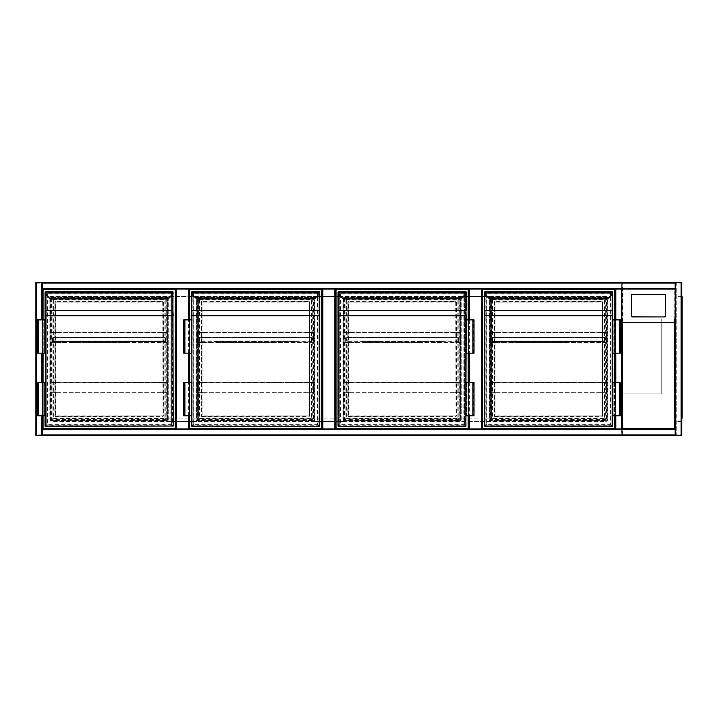 <?xml version="1.0" encoding="UTF-8"?>
<svg xmlns="http://www.w3.org/2000/svg" width="718" height="718" viewBox="0 0 718 718"><rect width="100%" height="100%" fill="white"/><g stroke="black" fill="none" stroke-linecap="round" stroke-linejoin="round"><path stroke-width="0.54" stroke-dasharray="3.59 2.69" d="M621.842 292.414L621.842 311.729L621.842 292.414M621.842 283.098A0.664 0.664 0 0 0 621.178 282.425A0.664 0.664 0 0 1 621.842 283.098L36.564 283.098L36.564 434.902L621.178 434.902L621.178 283.098L621.178 434.902L36.564 434.902L36.564 283.098L621.842 283.098L621.842 434.902L621.842 283.098A0.664 0.664 0 0 0 621.178 282.425L36.564 282.425L42.559 282.425L42.559 289.085L189.04 289.085L175.731 289.085L175.731 428.915L189.04 428.915L189.04 289.085L335.53 289.085L322.211 289.085L322.211 428.915L335.53 428.915L335.53 289.085L482.011 289.085L468.701 289.085L468.701 428.915L482.011 428.915L482.011 289.085L615.182 289.085L615.182 428.915L615.182 289.085L621.842 289.085L615.847 289.085L615.847 428.915L621.842 428.915L621.842 290.072M621.842 388.959L621.842 395.618L621.842 388.959M468.701 289.085L468.701 428.915L42.559 428.915L42.559 435.575L36.564 435.575L621.178 435.575A0.664 0.664 0 0 0 621.842 434.902L621.178 434.902L621.842 434.902A0.664 0.664 0 0 1 621.178 435.575A0.664 0.664 0 0 0 621.842 434.902M675.108 290.072L674.776 322.876L675.108 282.425L35.9 282.425L35.9 435.575L36.564 435.575A0.664 0.664 0 0 1 35.9 434.902L35.9 283.098L35.9 434.902A0.664 0.664 0 0 0 36.564 435.575L675.108 435.575L675.108 428.915L675.108 435.575L681.768 435.575M42.227 429.481L615.514 429.481L615.514 288.519L42.227 288.519L42.227 429.481L615.514 429.481L615.514 288.519L42.227 288.519L42.227 429.481M607.859 418.926C607.688 420.533 606.8 421.421 605.193 421.592A2.666 2.666 0 0 0 607.859 418.926L607.859 296.408L49.883 296.408L49.883 418.926C50.054 420.533 50.942 421.421 52.549 421.592L605.193 421.592L52.549 421.592A2.666 2.666 0 0 1 49.883 418.926L607.859 418.926L607.859 296.408L49.883 296.408L49.883 418.926M35.9 283.098L36.564 283.098L36.564 282.425A0.664 0.664 0 0 0 35.9 283.098A0.664 0.664 0 0 1 36.564 282.425L42.147 282.425L42.147 435.575L36.313 435.575L42.147 435.575L42.147 282.425L36.313 282.425L36.564 283.098L35.9 283.098A0.664 0.664 0 0 1 36.564 282.425L36.564 435.575A0.664 0.664 0 0 1 35.9 434.902L36.564 434.902L35.9 434.902M168.236 296.408L168.236 421.592L196.535 421.592L196.535 296.408L168.236 296.408L168.236 421.592L196.535 421.592L196.535 296.408L168.236 296.408M314.717 296.408L314.717 421.592L343.016 421.592L343.016 296.408L314.717 296.408L314.717 421.592L343.016 421.592L343.016 296.408L314.717 296.408M461.207 296.408L461.207 421.592L489.505 421.592L489.505 296.408L461.207 296.408L461.207 421.592L489.505 421.592L489.505 296.408L461.207 296.408M621.842 393.958L621.842 319.052L621.842 393.958L661.79 393.958L661.79 319.052L621.842 319.052L661.79 319.052L661.79 393.958L621.842 393.958M189.04 319.878L189.04 353.175M189.04 382.47L189.04 415.767M468.701 415.767L468.701 382.47L468.701 415.767M468.701 353.175L468.701 319.878L468.701 353.175M42.559 319.878L42.559 353.175L42.559 319.878M42.559 382.47L42.559 415.767L42.559 382.47M675.108 283.098L42.559 283.098L675.108 282.847L42.559 282.847L42.559 288.672L675.108 288.672L42.559 288.672L42.559 282.425L42.559 435.575L42.559 429.328L675.108 429.328L675.108 435.153L675.108 429.328L42.559 429.328L42.559 435.153L675.108 434.902L675.108 428.915L42.559 428.915L42.559 434.902L675.108 434.902L675.108 435.575M36.313 282.425L36.313 435.575L36.313 282.425M675.108 289.085L675.108 282.425L675.108 289.085L42.559 289.085L175.731 289.085L175.731 428.915L42.559 428.915L42.559 283.098M675.773 282.425L681.355 282.425L675.521 282.425L675.521 435.575L675.521 282.425L675.521 435.575L681.104 435.575L675.773 435.575L675.773 282.425L675.773 435.575M681.768 282.425L621.842 282.425L621.842 435.575L681.355 435.575L621.842 435.575L622.506 434.902L622.506 283.098L621.842 282.425L621.842 435.575M681.355 435.575L681.355 282.425L681.355 435.575M42.559 435.153L675.108 435.153L42.559 435.153M615.595 428.915L615.595 289.085L615.595 428.915M482.011 289.085L482.011 428.915L675.108 428.915L675.108 322.876M621.429 428.915L621.429 289.085L621.429 428.915M615.182 415.767L615.182 382.47L615.182 415.767M615.182 353.175L615.182 319.878L615.182 353.175M681.768 302.404L681.768 303.4L681.768 302.404M681.436 302.404L681.436 302.951L681.436 302.404M681.768 359L681.768 359.996L681.768 359M681.436 359L681.436 359.547L681.436 359M681.768 415.596L681.768 416.593L681.768 415.596M681.436 415.596L681.436 416.144L681.436 415.596M674.444 282.425L622.174 282.757L622.174 435.243L676.769 435.243L676.769 282.757L674.444 282.425M681.768 295.744L681.436 422.256L681.768 295.744M681.768 421.592L682.1 420.928A0.664 0.664 0 0 1 681.768 421.502A0.664 0.664 0 0 0 682.1 420.928L681.768 296.498A0.664 0.664 0 0 1 682.1 297.072L682.1 296.408L682.1 297.072A0.664 0.664 0 0 0 681.768 296.498L682.1 299.738L682.1 296.408M681.436 435.243L622.174 435.243L622.174 282.757L681.436 282.757L681.436 435.243L676.769 435.243L676.769 282.757L681.436 282.757L681.436 435.243M622.506 283.098L681.104 283.098L681.104 282.425L681.104 435.575L681.104 282.425L681.104 435.575L681.104 434.902L681.768 434.902A0.664 0.664 0 0 1 681.104 435.575A0.664 0.664 0 0 0 681.768 434.902L681.104 435.575L681.104 282.425L681.768 283.098A0.664 0.664 0 0 0 681.104 282.425A0.664 0.664 0 0 1 681.768 283.098L681.104 283.098L681.104 434.902L622.506 434.902M682.1 302.404L682.1 303.4L682.1 302.404M682.1 359L682.1 359.996L682.1 359M682.1 415.596L682.1 416.593L682.1 415.596M682.1 418.262L682.1 299.738M681.768 297.072L681.768 296.498L681.768 297.072M681.768 418.262L681.768 299.738M681.768 420.928L681.768 421.502L681.768 420.928M679.434 296.74L681.436 296.408L677.774 296.408L679.434 296.74M681.436 421.592L679.434 421.592L681.436 421.592M681.436 421.26L679.434 421.26L681.436 421.26M677.774 421.592L679.434 421.26L677.774 421.592M674.776 322.876L674.776 428.583L622.174 428.583L622.174 322.876M621.842 428.915L621.842 322.876M631.328 295.367L631.328 295.529A0.996 0.987 180 0 1 632.325 294.542L664.626 294.542A0.996 0.987 -0 0 1 665.622 295.529L665.622 295.367M621.842 317.939L621.842 289.085M622.174 322.4L622.174 289.139L674.776 289.139L674.776 428.583L622.174 428.583L622.174 322.4L674.776 322.4M622.174 289.139L622.174 290.072M674.776 290.072L674.776 289.139M50.386 421.089L50.386 296.911L167.904 296.911L167.904 421.089L50.386 421.089L50.386 296.911L167.904 296.911L167.904 421.089L50.386 421.089M43.062 415.767L43.062 382.47M43.062 353.175L43.062 319.878M175.731 289.085L175.731 428.915M43.062 428.413L43.062 289.587L175.228 289.587L175.228 428.413L43.062 428.413M167.402 297.414L167.402 420.586L50.879 420.586L50.879 297.414L167.402 297.414L167.402 420.586L50.879 420.586L50.879 297.414L167.402 297.414M45.387 292.666L45.054 291.948L172.894 292.28L172.876 292.917A2.998 2.998 0 0 1 172.024 294.649L168.335 298.814L172.257 294.892A3.33 3.33 0 0 0 173.2 292.953L45.413 292.917L45.387 292.28L173.226 291.948L172.894 292.612L45.387 292.612L45.387 293.985M50.206 298.921L46.266 294.649A2.998 2.998 0 0 1 45.413 292.917L45.081 292.953M45.387 292.28L45.387 426.079L45.387 291.921L46.724 293.249C47.514 294.039 47.514 294.039 46.724 293.249C47.514 294.039 47.514 294.039 46.724 293.249C45.53 292.064 45.53 292.064 46.724 293.249C45.53 292.064 45.53 292.064 46.724 293.249L46.724 424.751C47.514 423.961 47.514 423.961 46.724 424.751C47.514 423.961 47.514 423.961 46.724 424.751C45.53 425.936 45.53 425.936 46.724 424.751C45.53 425.936 45.53 425.936 46.724 424.751L45.387 426.079L173.226 426.079L172.894 291.921L172.894 426.079L171.566 424.751C170.776 423.961 170.776 423.961 171.566 424.751C170.776 423.961 170.776 423.961 171.566 424.751C172.751 425.936 172.751 425.936 171.566 424.751C172.751 425.936 172.751 425.936 171.566 424.751L171.566 293.249C170.776 294.039 170.776 294.039 171.566 293.249C170.776 294.039 170.776 294.039 171.566 293.249C172.751 292.064 172.751 292.064 171.566 293.249C172.751 292.064 172.751 292.064 171.566 293.249L172.894 291.921L45.387 291.58L45.054 310.93M37.228 353.175L44.552 353.175L44.552 319.878L44.552 353.175L45.054 353.175L45.054 319.878L45.054 353.175L45.054 319.878L38.395 319.878L43.224 319.878L43.224 353.175L43.224 319.878L37.228 319.878M37.228 382.47L44.552 382.47L44.552 415.767L44.552 382.47L45.054 382.47L45.054 415.767L45.054 382.47L45.054 415.767L38.395 415.767L42.721 415.767L42.721 382.47L42.721 415.767L43.224 415.767L37.228 415.767M172.894 292.666L173.226 291.921L45.054 291.921M173.226 426.079L173.226 315.723M173.226 310.93L173.226 310.454M163.076 415.928L163.076 302.072L163.076 415.928L55.546 416.26L163.408 415.928A0.664 0.664 0 0 1 162.744 416.593L162.744 415.928L55.546 415.928L55.546 302.072L162.744 302.072L163.076 415.928M55.546 301.407A0.664 0.664 0 0 0 54.873 302.072L55.205 415.928L55.205 302.072L162.744 301.739L55.205 302.072L55.546 301.407L162.744 301.407A0.664 0.664 0 0 1 163.408 302.072L163.408 415.928M163.408 302.072L162.744 302.072L162.744 301.407M54.873 415.928A0.664 0.664 0 0 0 55.546 416.593L55.546 415.928L54.873 415.928L54.873 302.072M53.374 299.909L53.374 418.091L52.046 419.429C51.256 420.218 51.256 420.218 52.046 419.429C51.256 420.218 51.256 420.218 52.046 419.429C53.231 418.235 53.231 418.235 52.046 419.429C53.231 418.235 53.231 418.235 52.046 419.429L52.046 298.571L53.374 299.909L164.907 299.909L166.235 298.571C167.025 297.782 167.025 297.782 166.235 298.571C167.025 297.782 167.025 297.782 166.235 298.571C165.05 299.765 165.05 299.765 166.235 298.571C165.05 299.765 165.05 299.765 166.235 298.571L52.046 298.571C51.256 297.782 51.256 297.782 52.046 298.571C51.256 297.782 51.256 297.782 52.046 298.571C53.231 299.765 53.231 299.765 52.046 298.571C53.231 299.765 53.231 299.765 52.046 298.571L52.046 419.429L52.046 298.571L166.235 298.571L52.046 298.571M166.235 298.571L166.235 419.429C167.025 420.218 167.025 420.218 166.235 419.429C167.025 420.218 167.025 420.218 166.235 419.429C165.05 418.235 165.05 418.235 166.235 419.429C165.05 418.235 165.05 418.235 166.235 419.429L164.907 418.091L164.907 299.909M164.907 418.091L53.374 418.091M38.395 382.47L43.224 382.47L43.224 415.767L43.224 382.47L37.731 382.47L38.395 382.47L38.395 415.767M38.395 353.175L43.224 353.175L42.721 353.175L42.721 319.878L42.721 353.175L38.395 353.175L38.395 319.878M160.742 382.308L167.402 382.308L160.742 382.308L167.141 382.568L167.141 392.028L160.742 392.288L167.402 392.288L160.742 392.288L167.141 392.028L167.141 382.568L57.539 382.308M50.879 392.288L167.402 392.288L167.402 382.308L50.879 382.308L50.879 392.288L57.539 392.288L51.149 392.028L51.149 382.568L57.539 382.568L51.149 382.568L51.149 392.028L57.539 392.288L50.879 392.288L50.879 382.308M160.742 392.288L57.539 392.288M160.742 392.028L57.539 392.028M167.141 392.028L51.149 392.028M167.141 382.568L51.149 382.568M160.742 382.568L57.539 382.568M167.402 392.288L167.402 382.308M57.539 342.351L51.149 342.091L51.149 332.631L57.539 332.362L50.879 332.362L57.539 332.362L51.149 332.631L51.149 342.091L57.539 342.351L50.879 342.351L67.25 342.351L57.539 342.091M160.742 342.351L67.25 342.351M127.795 342.351L110.671 342.351M87.434 342.351L70.301 342.351M107.619 342.351L90.486 342.351M147.98 342.351L130.847 342.351M160.742 332.362L167.402 332.362L160.742 332.362L167.141 332.631L167.141 342.091L160.742 342.091L167.141 342.091L167.141 332.631L57.539 332.362M50.879 342.351L167.402 342.351L167.402 332.362L50.879 332.362L50.879 342.351L50.879 332.362M160.742 342.091L151.031 342.351M127.795 342.091L130.847 342.091M147.98 342.091L151.031 342.091M167.141 342.091L51.149 342.091M67.25 342.091L70.301 342.091M87.434 342.091L90.486 342.091M107.619 342.091L110.671 342.091M167.141 332.631L51.149 332.631M160.742 332.631L57.539 332.631M167.402 342.351L167.402 332.362M78.872 337.361L77.203 337.361L78.872 337.361M78.872 337.631L77.203 337.631L78.872 337.631M58.688 337.361L57.018 337.361L58.688 337.361M58.688 337.631L57.018 337.631L58.688 337.631M119.233 337.361L120.902 337.361L119.233 337.361M119.233 337.631L120.902 337.631L119.233 337.631M99.048 337.361L100.717 337.361L99.048 337.361M99.048 337.631L100.717 337.631L99.048 337.631M109.145 337.361L107.476 337.361L109.145 337.361M109.145 337.631L107.476 337.631L109.145 337.631M129.321 337.361L130.99 337.361L129.321 337.361M129.321 337.631L130.99 337.631L129.321 337.631M68.775 337.361L70.445 337.361L68.775 337.361M68.775 337.631L70.445 337.631L68.775 337.631M88.96 337.361L87.3 337.361L88.96 337.361M88.96 337.631L87.3 337.631L88.96 337.631M149.506 337.361L151.175 337.361L149.506 337.361M149.506 337.631L151.175 337.631L149.506 337.631M139.418 337.361L137.748 337.361L139.418 337.361M139.418 337.631L137.748 337.631L139.418 337.631M159.602 337.361L157.933 337.361L159.602 337.361M159.602 337.631L157.933 337.631L159.602 337.631M165.445 341.355L52.836 341.355L165.445 341.023L165.741 341.624L165.741 337.963L165.445 341.624L165.741 337.963L165.14 337.361L53.141 337.361L165.14 337.361L165.445 341.023L52.836 341.023L52.836 337.963L52.549 341.624L52.549 337.963L53.141 337.631L165.14 337.631L53.141 337.361L52.549 337.963L53.141 337.361L52.549 341.624L52.549 337.963L52.809 341.624L165.445 341.624L52.836 341.355M150.412 341.355L148.608 341.355M130.227 341.355L128.423 341.355M110.042 341.355L108.238 341.355M89.867 341.355L88.054 341.355M69.682 341.355L67.878 341.355M148.608 341.624L130.227 341.624M128.423 341.624L110.042 341.624M108.238 341.624L89.867 341.624M88.054 341.624L69.682 341.624M67.878 341.624L52.836 341.624L52.836 337.963L52.836 341.624M165.472 341.624L165.472 337.963L165.472 341.624L165.445 337.963L52.836 337.963L165.445 337.963L52.836 337.963L165.445 337.963L165.14 337.361L165.741 337.963L165.14 337.361L165.445 341.624L150.412 341.624M322.211 289.085L322.211 428.915L189.04 428.915L189.04 289.085L322.211 289.085L322.211 428.915M196.867 421.089L196.867 296.911L314.385 296.911L314.385 421.089L196.867 421.089L196.867 296.911L314.385 296.911L314.385 421.089L196.867 421.089M189.543 415.767L189.543 382.47M189.543 353.175L189.543 319.878M189.04 428.915L189.04 289.085M189.543 428.413L189.543 289.587L321.709 289.587L321.709 428.413L189.543 428.413M313.892 297.414L313.892 420.586L197.369 420.586L197.369 297.414L313.892 297.414L313.892 420.586L197.369 420.586L197.369 297.414L313.892 297.414M196.687 298.921L192.747 294.649A2.998 2.998 0 0 1 191.894 292.917L191.544 291.948L319.384 292.28L319.357 292.917A2.998 2.998 0 0 1 318.505 294.649L314.816 298.814M191.877 292.666L191.544 291.948L319.716 291.948L319.384 292.612L191.877 292.612L191.877 293.985M319.716 310.93L319.716 291.921L191.877 291.921L191.877 426.079L191.877 291.921L193.205 293.249C193.995 294.039 193.995 294.039 193.205 293.249C193.995 294.039 193.995 294.039 193.205 293.249C192.02 292.064 192.02 292.064 193.205 293.249C192.02 292.064 192.02 292.064 193.205 293.249L193.205 424.751C193.995 423.961 193.995 423.961 193.205 424.751C193.995 423.961 193.995 423.961 193.205 424.751C192.02 425.936 192.02 425.936 193.205 424.751C192.02 425.936 192.02 425.936 193.205 424.751L191.877 426.079L319.716 426.079L319.384 291.921L319.384 426.079L318.047 424.751C317.257 423.961 317.257 423.961 318.047 424.751C317.257 423.961 317.257 423.961 318.047 424.751C319.241 425.936 319.241 425.936 318.047 424.751C319.241 425.936 319.241 425.936 318.047 424.751L318.047 293.249C317.257 294.039 317.257 294.039 318.047 293.249C317.257 294.039 317.257 294.039 318.047 293.249C319.241 292.064 319.241 292.064 318.047 293.249C319.241 292.064 319.241 292.064 318.047 293.249L319.384 291.921L191.877 291.58L191.544 310.454M183.718 353.175L191.042 353.175L191.042 319.878L191.042 353.175L191.544 353.175L191.544 319.878L191.544 353.175L191.544 319.878L184.885 319.878L189.714 319.878L189.714 353.175L189.714 319.878L183.718 319.878M183.718 382.47L191.042 382.47L191.042 415.767L191.042 382.47L191.544 382.47L191.544 415.767L191.544 382.47L191.544 415.767L184.885 415.767L189.211 415.767L189.211 382.47L189.211 415.767L189.714 415.767L183.718 415.767M319.384 292.666L319.384 293.985M309.557 415.928L309.557 302.072L309.557 415.928L202.027 416.26L309.898 415.928A0.664 0.664 0 0 1 309.225 416.593L309.225 415.928L202.027 415.928L202.027 302.072L309.225 302.072L309.557 415.928M202.027 301.407A0.664 0.664 0 0 0 201.363 302.072L201.695 415.928L201.695 302.072L309.225 301.739L201.695 302.072L202.027 301.407L309.225 301.407A0.664 0.664 0 0 1 309.898 302.072L309.898 415.928M192.747 294.649L196.454 298.823M319.689 292.953A3.33 3.33 0 0 1 318.738 294.892A3.33 3.33 0 0 0 319.689 292.953L191.571 292.953M314.583 298.571L196.436 298.814M309.898 302.072L309.225 302.072L309.225 301.407M201.363 415.928A0.664 0.664 0 0 0 202.027 416.593L202.027 415.928L201.363 415.928L201.363 302.072M199.864 299.909L199.864 418.091L198.536 419.429C197.737 420.218 197.737 420.218 198.536 419.429C197.737 420.218 197.737 420.218 198.536 419.429C199.721 418.235 199.721 418.235 198.536 419.429C199.721 418.235 199.721 418.235 198.536 419.429L198.536 298.571L199.864 299.909L311.397 299.909L312.725 298.571C313.515 297.782 313.515 297.782 312.725 298.571C313.515 297.782 313.515 297.782 312.725 298.571C311.54 299.765 311.54 299.765 312.725 298.571C311.54 299.765 311.54 299.765 312.725 298.571L198.536 298.571C197.737 297.782 197.737 297.782 198.536 298.571C197.737 297.782 197.737 297.782 198.536 298.571C199.721 299.765 199.721 299.765 198.536 298.571C199.721 299.765 199.721 299.765 198.536 298.571L198.536 419.429L198.536 298.571L312.725 298.571L198.536 298.571M312.725 298.571L312.725 419.429C313.515 420.218 313.515 420.218 312.725 419.429C313.515 420.218 313.515 420.218 312.725 419.429C311.54 418.235 311.54 418.235 312.725 419.429C311.54 418.235 311.54 418.235 312.725 419.429L311.397 418.091L311.397 299.909M311.397 418.091L199.864 418.091M184.885 382.47L189.714 382.47L189.714 415.767L189.714 382.47L184.221 382.47L184.885 382.47L184.885 415.767M184.885 353.175L189.714 353.175L189.211 353.175L189.211 319.878L189.211 353.175L184.885 353.175L184.885 319.878M307.232 382.308L313.892 382.308L307.232 382.308L313.622 382.568L313.622 392.028L307.232 392.288L313.892 392.288L307.232 392.288L313.622 392.028L313.622 382.568L204.029 382.308M197.369 392.288L313.892 392.288L313.892 382.308L197.369 382.308L197.369 392.288L204.029 392.288L197.629 392.028L197.629 382.568L204.029 382.568L197.629 382.568L197.629 392.028L204.029 392.288L197.369 392.288L197.369 382.308M307.232 392.288L204.029 392.288M307.232 392.028L204.029 392.028M313.622 392.028L197.629 392.028M313.622 382.568L197.629 382.568M307.232 382.568L204.029 382.568M313.892 392.288L313.892 382.308M204.029 342.351L197.629 342.091L197.629 332.631L204.029 332.362L197.369 332.362L204.029 332.362L197.629 332.631L197.629 342.091L204.029 342.351L197.369 342.351L213.74 342.351L204.029 342.091M307.232 342.351L213.74 342.351M274.285 342.351L257.152 342.351M233.924 342.351L216.791 342.351M254.1 342.351L236.967 342.351M294.47 342.351L277.336 342.351M307.232 332.362L313.892 332.362L307.232 332.362L313.622 332.631L313.622 342.091L307.232 342.091L313.622 342.091L313.622 332.631L204.029 332.362M197.369 342.351L313.892 342.351L313.892 332.362L197.369 332.362L197.369 342.351L197.369 332.362M307.232 342.091L297.521 342.351M274.285 342.091L277.336 342.091M294.47 342.091L297.521 342.091M313.622 342.091L197.629 342.091M213.74 342.091L216.791 342.091M233.924 342.091L236.967 342.091M254.1 342.091L257.152 342.091M313.622 332.631L197.629 332.631M307.232 332.631L204.029 332.631M313.892 342.351L313.892 332.362M225.353 337.361L227.023 337.361L225.353 337.361M225.353 337.631L227.023 337.631L225.353 337.631M205.168 337.361L206.838 337.361L205.168 337.361M205.168 337.631L206.838 337.631L205.168 337.631M265.723 337.361L264.053 337.361L265.723 337.361M265.723 337.631L264.053 337.631L265.723 337.631M245.538 337.361L243.869 337.361L245.538 337.361M245.538 337.631L243.869 337.631L245.538 337.631M255.626 337.361L257.295 337.361L255.626 337.361M255.626 337.631L257.295 337.631L255.626 337.631M275.811 337.361L274.141 337.361L275.811 337.361M275.811 337.631L274.141 337.631L275.811 337.631M215.265 337.361L213.596 337.361L215.265 337.361M215.265 337.631L213.596 337.631L215.265 337.631M235.45 337.361L233.781 337.361L235.45 337.361M235.45 337.631L233.781 337.631L235.45 337.631M295.995 337.361L294.326 337.361L295.995 337.361M295.995 337.631L294.326 337.631L295.995 337.631M285.899 337.361L287.568 337.361L285.899 337.361M285.899 337.631L287.568 337.631L285.899 337.631M306.083 337.361L307.753 337.361L306.083 337.361M306.083 337.631L307.753 337.631L306.083 337.631M311.935 341.355L199.317 341.355M296.893 341.355L295.089 341.355M276.717 341.355L274.904 341.355M256.532 341.355L254.728 341.355M236.348 341.355L234.544 341.355M216.163 341.355L214.359 341.355M295.089 341.624L276.717 341.624M274.904 341.624L256.532 341.624M254.728 341.624L236.348 341.624M234.544 341.624L216.163 341.624M214.359 341.624L296.893 341.624M311.935 341.624L311.935 337.963L199.317 337.963L311.935 337.963L199.317 337.963L199.631 337.361L199.03 337.963L199.631 337.361L199.299 337.963L199.631 337.361L199.317 337.963L311.935 337.963L311.621 337.361L311.962 337.963L199.631 337.631L311.621 337.361L199.631 337.361L311.621 337.361L311.935 341.624L311.935 337.963L311.935 341.023L199.317 341.023L199.317 337.963L199.317 341.624M199.03 337.963L199.299 341.624L199.03 337.963M311.621 337.361L312.222 337.963L312.222 341.624L312.222 337.963L311.621 337.361M312.222 337.963L311.962 341.624L312.222 337.963M468.701 428.915L335.53 428.915L335.53 289.085M343.357 421.089L343.357 296.911L460.875 296.911L460.875 421.089L343.357 421.089L343.357 296.911L460.875 296.911L460.875 421.089L343.357 421.089M468.199 319.878L468.199 353.175M468.199 382.47L468.199 415.767M336.024 428.413L336.024 289.587L468.199 289.587L468.199 428.413L336.024 428.413M460.373 297.414L460.373 420.586L343.85 420.586L343.85 297.414L460.373 297.414L460.373 420.586L343.85 420.586L343.85 297.414L460.373 297.414M466.197 426.079L465.865 291.921L465.865 426.079L464.537 424.751C463.747 423.961 463.747 423.961 464.537 424.751C463.747 423.961 463.747 423.961 464.537 424.751C465.722 425.936 465.722 425.936 464.537 424.751C465.722 425.936 465.722 425.936 464.537 424.751L464.537 293.249C463.747 294.039 463.747 294.039 464.537 293.249C463.747 294.039 463.747 294.039 464.537 293.249C465.722 292.064 465.722 292.064 464.537 293.249C465.722 292.064 465.722 292.064 464.537 293.249L465.865 291.921L338.357 291.921L339.695 293.249C340.485 294.039 340.485 294.039 339.695 293.249C340.485 294.039 340.485 294.039 339.695 293.249C338.501 292.064 338.501 292.064 339.695 293.249C338.501 292.064 338.501 292.064 339.695 293.249L339.695 424.751C340.485 423.961 340.485 423.961 339.695 424.751C340.485 423.961 340.485 423.961 339.695 424.751C338.501 425.936 338.501 425.936 339.695 424.751C338.501 425.936 338.501 425.936 339.695 424.751L338.357 426.42L465.865 426.42L466.197 315.723M338.357 292.666L338.025 291.948L465.865 292.28L465.847 292.917A2.998 2.998 0 0 1 464.986 294.649L461.306 298.814L465.228 294.892A3.33 3.33 0 0 0 466.17 292.953L338.384 292.917L338.357 292.28L466.197 291.948L465.865 292.612L338.357 292.612L338.357 293.985M338.357 292.28L338.357 426.079L338.025 310.93M465.865 292.666L466.197 291.921L338.025 291.921M466.197 319.878L466.197 353.175L466.197 319.878L472.857 319.878L468.028 319.878L468.028 353.175L468.028 319.878L474.024 319.878M466.197 415.767L466.197 382.47L466.197 415.767L472.857 415.767L468.531 415.767L468.531 382.47L468.531 415.767L468.028 415.767L474.024 415.767M466.197 310.93L466.197 310.454M456.047 415.928L456.047 302.072L456.047 415.928L348.517 416.26L456.379 415.928A0.664 0.664 0 0 1 455.715 416.593L455.715 415.928L348.517 415.928L348.517 302.072L455.715 302.072L456.047 415.928M348.517 301.407A0.664 0.664 0 0 0 347.844 302.072L348.176 415.928L348.176 302.072L455.715 301.739L348.176 302.072L348.517 301.407L455.715 301.407A0.664 0.664 0 0 1 456.379 302.072L456.379 415.928M338.052 292.953A3.33 3.33 0 0 0 339.004 294.892A3.33 3.33 0 0 1 338.052 292.953L338.384 292.917A2.998 2.998 0 0 0 339.237 294.649L339.004 294.892M456.379 302.072L455.715 302.072L455.715 301.407M347.844 415.928A0.664 0.664 0 0 0 348.517 416.593L348.517 415.928L347.844 415.928L347.844 302.072M346.345 299.909L346.345 418.091L345.017 419.429C344.227 420.218 344.227 420.218 345.017 419.429C344.227 420.218 344.227 420.218 345.017 419.429C346.202 418.235 346.202 418.235 345.017 419.429C346.202 418.235 346.202 418.235 345.017 419.429L345.017 298.571L346.345 299.909L457.878 299.909L459.206 298.571C459.996 297.782 459.996 297.782 459.206 298.571C459.996 297.782 459.996 297.782 459.206 298.571C458.021 299.765 458.021 299.765 459.206 298.571C458.021 299.765 458.021 299.765 459.206 298.571L345.017 298.571C344.227 297.782 344.227 297.782 345.017 298.571C344.227 297.782 344.227 297.782 345.017 298.571C346.202 299.765 346.202 299.765 345.017 298.571C346.202 299.765 346.202 299.765 345.017 298.571L345.017 419.429L345.017 298.571L459.206 298.571L345.017 298.571M459.206 298.571L459.206 419.429C459.996 420.218 459.996 420.218 459.206 419.429C459.996 420.218 459.996 420.218 459.206 419.429C458.021 418.235 458.021 418.235 459.206 419.429C458.021 418.235 458.021 418.235 459.206 419.429L457.878 418.091L457.878 299.909M457.878 418.091L346.345 418.091M466.197 353.175L466.7 353.175L466.7 319.878L466.7 353.175L472.857 353.175L468.028 353.175L468.531 353.175L468.531 319.878L468.531 353.175L473.521 353.175L472.857 353.175L472.857 319.878M474.024 353.175L472.857 353.175M474.024 382.47L468.028 382.47L468.028 415.767L468.028 382.47L473.521 382.47L472.857 382.47L472.857 415.767M466.197 382.47L466.7 382.47L466.7 415.767L466.7 382.47L472.857 382.47M453.713 382.308L460.373 382.308L453.713 382.308L460.112 382.568L460.112 392.028L453.713 392.288L460.373 392.288L453.713 392.288L460.112 392.028L460.112 382.568L350.51 382.308M343.85 392.288L460.373 392.288L460.373 382.308L343.85 382.308L343.85 392.288L350.51 392.288L344.119 392.028L344.119 382.568L350.51 382.568L344.119 382.568L344.119 392.028L350.51 392.288L343.85 392.288L343.85 382.308M453.713 392.288L350.51 392.288M453.713 392.028L350.51 392.028M460.112 392.028L344.119 392.028M460.112 382.568L344.119 382.568M453.713 382.568L350.51 382.568M460.373 392.288L460.373 382.308M350.51 342.351L344.119 342.091L344.119 332.631L350.51 332.362L343.85 332.362L350.51 332.362L344.119 332.631L344.119 342.091L350.51 342.351L343.85 342.351L360.221 342.351L350.51 342.091M453.713 342.351L360.221 342.351M420.766 342.351L403.642 342.351M380.405 342.351L363.272 342.351M400.59 342.351L383.457 342.351M440.951 342.351L423.817 342.351M453.713 332.362L460.373 332.362L453.713 332.362L460.112 332.631L460.112 342.091L453.713 342.091L460.112 342.091L460.112 332.631L350.51 332.362M343.85 342.351L460.373 342.351L460.373 332.362L343.85 332.362L343.85 342.351L343.85 332.362M453.713 342.091L444.002 342.351M420.766 342.091L423.817 342.091M440.951 342.091L444.002 342.091M460.112 342.091L344.119 342.091M360.221 342.091L363.272 342.091M380.405 342.091L383.457 342.091M400.59 342.091L403.642 342.091M460.112 332.631L344.119 332.631M453.713 332.631L350.51 332.631M460.373 342.351L460.373 332.362M371.843 337.361L370.174 337.361L371.843 337.361M371.843 337.631L370.174 337.631L371.843 337.631M351.658 337.361L349.989 337.361L351.658 337.361M351.658 337.631L349.989 337.631L351.658 337.631M412.204 337.361L413.873 337.361L412.204 337.361M412.204 337.631L413.873 337.631L412.204 337.631M392.019 337.361L393.688 337.361L392.019 337.361M392.019 337.631L393.688 337.631L392.019 337.631M402.116 337.361L400.447 337.361L402.116 337.361M402.116 337.631L400.447 337.631L402.116 337.631M422.292 337.361L423.961 337.361L422.292 337.361M422.292 337.631L423.961 337.631L422.292 337.631M361.746 337.361L363.416 337.361L361.746 337.361M361.746 337.631L363.416 337.631L361.746 337.631M381.931 337.361L380.271 337.361L381.931 337.361M381.931 337.631L380.271 337.631L381.931 337.631M442.476 337.361L444.146 337.361L442.476 337.361M442.476 337.631L444.146 337.631L442.476 337.631M432.389 337.361L430.719 337.361L432.389 337.361M432.389 337.631L430.719 337.631L432.389 337.631M452.573 337.361L450.904 337.361L452.573 337.361M452.573 337.631L450.904 337.631L452.573 337.631M458.416 341.355L345.807 341.355M443.383 341.355L441.579 341.355M423.198 341.355L421.394 341.355M403.013 341.355L401.209 341.355M382.838 341.355L381.025 341.355M362.653 341.355L360.849 341.355M441.579 341.624L423.198 341.624M421.394 341.624L403.013 341.624M401.209 341.624L382.838 341.624M381.025 341.624L362.653 341.624M360.849 341.624L443.383 341.624M458.416 341.624L458.416 337.963L345.807 337.963L458.416 337.963L345.807 337.963L346.112 337.361L345.52 337.963L346.112 337.361L345.78 337.963L346.112 337.361L345.807 337.963L458.416 337.963L458.111 337.361L458.443 337.963L346.112 337.631L458.111 337.361L346.112 337.361L458.111 337.361L458.416 341.624L458.416 337.963L458.416 341.023L345.807 341.023L345.807 337.963L345.807 341.624M345.52 337.963L345.78 341.624L345.52 337.963M458.111 337.361L458.712 337.963L458.712 341.624L458.712 337.963L458.111 337.361M458.712 337.963L458.443 341.624L458.712 337.963M489.838 421.089L489.838 296.911L607.356 296.911L607.356 421.089L489.838 421.089L489.838 296.911L607.356 296.911L607.356 421.089L489.838 421.089M614.68 319.878L614.68 353.175M614.68 382.47L614.68 415.767M482.514 428.413L482.514 289.587L614.68 289.587L614.68 428.413L482.514 428.413M606.863 297.414L606.863 420.586L490.34 420.586L490.34 297.414L606.863 297.414L606.863 420.586L490.34 420.586L490.34 297.414L606.863 297.414M612.687 315.723L612.687 426.079L612.355 291.921L612.355 426.079L611.018 424.751C610.228 423.961 610.228 423.961 611.018 424.751C610.228 423.961 610.228 423.961 611.018 424.751C612.203 425.936 612.203 425.936 611.018 424.751C612.203 425.936 612.203 425.936 611.018 424.751L611.018 293.249C610.228 294.039 610.228 294.039 611.018 293.249C610.228 294.039 610.228 294.039 611.018 293.249C612.203 292.064 612.203 292.064 611.018 293.249C612.203 292.064 612.203 292.064 611.018 293.249L612.355 291.921L484.847 291.58L484.515 292.531L484.515 291.948L612.355 292.28L612.328 292.917A2.998 2.998 0 0 1 611.476 294.649L607.787 298.814L611.476 294.649M489.658 298.921L485.718 294.649A2.998 2.998 0 0 1 484.865 292.917L484.515 291.948L612.687 291.948L612.355 292.612L484.847 292.612L484.847 293.985M484.515 315.723L484.847 426.42L484.847 291.921L486.176 293.249C484.991 292.064 484.991 292.064 486.176 293.249C484.991 292.064 484.991 292.064 486.176 293.249C486.966 294.039 486.966 294.039 486.176 293.249C486.966 294.039 486.966 294.039 486.176 293.249L486.176 424.751C484.991 425.936 484.991 425.936 486.176 424.751C484.991 425.936 484.991 425.936 486.176 424.751C486.966 423.961 486.966 423.961 486.176 424.751C486.966 423.961 486.966 423.961 486.176 424.751L484.515 426.079M612.355 292.666L612.355 293.985M612.687 319.878L612.687 353.175L612.687 319.878L619.347 319.878L614.518 319.878L614.518 353.175L614.518 319.878L620.514 319.878M612.687 415.767L612.687 382.47L612.687 415.767L619.347 415.767L615.021 415.767L615.021 382.47L615.021 415.767L614.518 415.767L620.514 415.767M612.687 310.93L612.687 310.454M602.528 415.928L602.528 302.072L602.528 415.928L494.998 416.26L602.869 415.928A0.664 0.664 0 0 1 602.196 416.593L602.196 415.928L494.998 415.928L494.998 302.072L602.196 302.072L602.528 415.928M494.998 301.407A0.664 0.664 0 0 0 494.334 302.072L494.666 415.928L494.666 302.072L602.196 301.739L494.666 302.072L494.998 301.407L602.196 301.407A0.664 0.664 0 0 1 602.869 302.072L602.869 415.928M489.407 298.814L607.554 298.571M612.355 291.921L484.515 291.921M612.66 292.953L484.542 292.953A3.33 3.33 0 0 0 485.485 294.892A3.33 3.33 0 0 1 484.542 292.953M602.869 302.072L602.196 302.072L602.196 301.407M494.334 415.928A0.664 0.664 0 0 0 494.998 416.593L494.998 415.928L494.334 415.928L494.334 302.072M492.835 299.909L492.835 418.091L491.507 419.429C490.708 420.218 490.708 420.218 491.507 419.429C490.708 420.218 490.708 420.218 491.507 419.429C492.692 418.235 492.692 418.235 491.507 419.429C492.692 418.235 492.692 418.235 491.507 419.429L491.507 298.571L492.835 299.909L604.359 299.909L605.696 298.571C606.486 297.782 606.486 297.782 605.696 298.571C606.486 297.782 606.486 297.782 605.696 298.571C604.511 299.765 604.511 299.765 605.696 298.571C604.511 299.765 604.511 299.765 605.696 298.571L491.507 298.571C490.708 297.782 490.708 297.782 491.507 298.571C490.708 297.782 490.708 297.782 491.507 298.571C492.692 299.765 492.692 299.765 491.507 298.571C492.692 299.765 492.692 299.765 491.507 298.571L491.507 419.429L491.507 298.571L605.696 298.571L491.507 298.571M484.847 292.28L484.847 426.079L612.355 426.079L484.847 426.079M605.696 298.571L605.696 419.429C606.486 420.218 606.486 420.218 605.696 419.429C606.486 420.218 606.486 420.218 605.696 419.429C604.511 418.235 604.511 418.235 605.696 419.429C604.511 418.235 604.511 418.235 605.696 419.429L604.359 418.091L604.359 299.909M604.359 418.091L492.835 418.091M612.687 353.175L613.181 353.175L613.181 319.878L613.181 353.175L619.347 353.175L614.518 353.175L615.021 353.175L615.021 319.878L615.021 353.175L620.011 353.175L619.347 353.175L619.347 319.878M620.514 353.175L619.347 353.175M620.514 382.47L614.518 382.47L614.518 415.767L614.518 382.47L620.011 382.47L619.347 382.47L619.347 415.767M612.687 382.47L613.181 382.47L613.181 415.767L613.181 382.47L619.347 382.47M600.203 382.308L606.863 382.308L600.203 382.308L606.593 382.568L606.593 392.028L600.203 392.288L606.863 392.288L600.203 392.288L606.593 392.028L606.593 382.568L497 382.308M490.34 392.288L606.863 392.288L606.863 382.308L490.34 382.308L490.34 392.288L497 392.288L490.6 392.028L490.6 382.568L497 382.568L490.6 382.568L490.6 392.028L497 392.288L490.34 392.288L490.34 382.308M600.203 392.288L497 392.288M600.203 392.028L497 392.028M606.593 392.028L490.6 392.028M606.593 382.568L490.6 382.568M600.203 382.568L497 382.568M606.863 392.288L606.863 382.308M497 342.351L490.6 342.091L490.6 332.631L497 332.362L490.34 332.362L497 332.362L490.6 332.631L490.6 342.091L497 342.351L490.34 342.351L506.711 342.351L497 342.091M600.203 342.351L506.711 342.351M567.256 342.351L550.123 342.351M526.886 342.351L509.762 342.351M547.071 342.351L529.938 342.351M587.441 342.351L570.307 342.351M600.203 332.362L606.863 332.362L600.203 332.362L606.593 332.631L606.593 342.091L600.203 342.091L606.593 342.091L606.593 332.631L497 332.362M490.34 342.351L606.863 342.351L606.863 332.362L490.34 332.362L490.34 342.351L490.34 332.362M600.203 342.091L590.492 342.351M567.256 342.091L570.307 342.091M587.441 342.091L590.492 342.091M606.593 342.091L490.6 342.091M506.711 342.091L509.762 342.091M526.886 342.091L529.938 342.091M547.071 342.091L550.123 342.091M606.593 332.631L490.6 332.631M600.203 332.631L497 332.631M606.863 342.351L606.863 332.362M518.324 337.361L519.994 337.361L518.324 337.361M518.324 337.631L519.994 337.631L518.324 337.631M498.139 337.361L499.809 337.361L498.139 337.361M498.139 337.631L499.809 337.631L498.139 337.631M558.694 337.361L557.024 337.361L558.694 337.361M558.694 337.631L557.024 337.631L558.694 337.631M538.509 337.361L536.84 337.361L538.509 337.361M538.509 337.631L536.84 337.631L538.509 337.631M548.597 337.361L550.266 337.361L548.597 337.361M548.597 337.631L550.266 337.631L548.597 337.631M568.782 337.361L567.112 337.361L568.782 337.361M568.782 337.631L567.112 337.631L568.782 337.631M508.236 337.361L506.567 337.361L508.236 337.361M508.236 337.631L506.567 337.631L508.236 337.631M528.412 337.361L530.081 337.361L528.412 337.361M528.412 337.631L530.081 337.631L528.412 337.631M588.966 337.361L587.297 337.361L588.966 337.361M588.966 337.631L587.297 337.631L588.966 337.631M578.87 337.361L580.539 337.361L578.87 337.361M578.87 337.631L580.539 337.631L578.87 337.631M599.054 337.361L597.394 337.361L599.054 337.361M599.054 337.631L597.394 337.631L599.054 337.631M604.906 341.355L492.288 341.355L604.906 341.023L605.193 341.624L605.193 337.963L604.906 341.624L605.193 337.963L604.592 337.361L492.602 337.361L604.592 337.361L604.906 341.023L492.288 341.023L492.288 337.963L492.001 341.624L492.001 337.963L492.602 337.631L604.592 337.631L492.602 337.361L492.001 337.963L492.602 337.361L492.001 341.624L492.001 337.963L492.27 341.624L604.906 341.624L492.288 341.355M589.864 341.355L588.06 341.355M569.688 341.355L567.875 341.355M549.503 341.355L547.699 341.355M529.319 341.355L527.515 341.355M509.134 341.355L507.33 341.355M588.06 341.624L569.688 341.624M567.875 341.624L549.503 341.624M547.699 341.624L529.319 341.624M527.515 341.624L509.134 341.624M507.33 341.624L492.288 341.624L492.288 337.963L492.288 341.624M604.933 341.624L604.933 337.963L604.933 341.624L604.906 337.963L492.288 337.963L604.906 337.963L492.288 337.963L604.906 337.963L604.592 337.361L605.193 337.963L604.592 337.361L604.906 341.624L589.864 341.624M621.178 282.425L621.178 283.098L621.178 282.425M621.178 434.902L621.178 435.575L621.178 434.902M188.376 415.767L188.376 382.47M188.376 353.175L188.376 319.878M469.366 319.878L469.366 353.175M469.366 382.47L469.366 415.767M41.895 319.878L41.895 353.175M41.895 382.47L41.895 415.767M41.895 282.425L41.895 435.575M36.564 282.425L36.564 435.575L36.564 282.425M675.108 288.421L42.559 288.421M42.559 429.579L675.108 429.579M42.559 434.902L675.108 434.902M621.178 428.915L621.178 289.085M615.847 428.915L615.847 289.085L615.847 428.915M615.847 415.767L615.847 382.47M615.847 353.175L615.847 319.878M172.894 426.079L45.387 426.42M55.546 416.593L162.744 416.593M172.894 293.985L173.226 292.612M168.102 298.571L50.188 298.571L46.266 294.649M172.024 294.649L172.257 294.892A3.33 3.33 0 0 0 173.2 292.953M46.724 293.249L46.724 424.751L46.724 293.249L171.566 293.249L46.724 293.249L171.566 293.249L171.566 424.751L171.566 293.249M166.235 419.429L52.046 419.429M171.566 424.751L46.724 424.751M319.384 426.079L191.877 426.42M202.027 416.593L309.225 416.593M193.205 293.249L193.205 424.751L193.205 293.249L318.047 293.249L193.205 293.249L318.047 293.249L318.047 424.751L318.047 293.249M312.725 419.429L198.536 419.429M318.047 424.751L193.205 424.751M348.517 416.593L455.715 416.593M465.865 293.985L466.197 292.612M461.073 298.571L343.159 298.571L339.237 294.649M464.986 294.649L465.228 294.892A3.33 3.33 0 0 0 466.17 292.953M339.695 293.249L339.695 424.751L339.695 293.249L464.537 293.249L339.695 293.249L464.537 293.249L464.537 424.751L464.537 293.249M459.206 419.429L345.017 419.429M464.537 424.751L339.695 424.751M494.998 416.593L602.196 416.593M486.176 293.249L486.176 424.751L486.176 293.249L611.018 293.249L486.176 293.249L611.018 293.249L611.018 424.751L611.018 293.249M605.696 419.429L491.507 419.429M611.018 424.751L486.176 424.751M51.382 297.907L51.382 420.093L166.908 420.093L166.908 297.907L51.382 297.907M53.042 299.577L53.042 418.423L165.239 418.423L165.239 299.577L53.042 299.577M45.719 292.253L45.719 425.747L172.562 425.747L172.562 292.253L45.719 292.253M47.388 293.913L47.388 424.087L170.902 424.087L170.902 293.913L47.388 293.913M37.731 382.47L37.731 415.767M37.731 353.175L37.731 319.878M197.863 297.907L197.863 420.093L313.389 420.093L313.389 297.907L197.863 297.907M199.532 299.577L199.532 418.423L311.729 418.423L311.729 299.577L199.532 299.577M192.209 292.253L192.209 425.747L319.052 425.747L319.052 292.253L192.209 292.253M193.869 293.913L193.869 424.087L317.383 424.087L317.383 293.913L193.869 293.913M184.221 382.47L184.221 415.767M184.221 353.175L184.221 319.878M344.353 297.907L344.353 420.093L459.879 420.093L459.879 297.907L344.353 297.907M346.013 299.577L346.013 418.423L458.21 418.423L458.21 299.577L346.013 299.577M338.69 292.253L338.69 425.747L465.533 425.747L465.533 292.253L338.69 292.253M340.359 293.913L340.359 424.087L463.873 424.087L463.873 293.913L340.359 293.913M473.521 353.175L473.521 319.878M473.521 382.47L473.521 415.767M490.834 297.907L490.834 420.093L606.36 420.093L606.36 297.907L490.834 297.907M492.503 299.577L492.503 418.423L604.7 418.423L604.7 299.577L492.503 299.577M485.18 292.253L485.18 425.747L612.023 425.747L612.023 292.253L485.18 292.253M486.84 293.913L486.84 424.087L610.354 424.087L610.354 293.913L486.84 293.913M620.011 353.175L620.011 319.878M620.011 382.47L620.011 415.767"/><path stroke-width="1.08" d="M621.178 435.575L35.9 435.575L35.9 282.425L621.178 282.425M189.04 289.085L189.04 319.878M189.04 353.175L189.04 382.47M189.04 415.767L189.04 428.915M175.731 428.915L175.731 289.085M335.53 289.085L335.53 428.915L335.53 289.085L468.701 289.085L468.701 319.878L468.701 289.085M322.211 428.915L322.211 289.085M615.847 415.767L615.847 428.915L621.842 428.915L622.506 428.251L674.444 428.251L674.444 322.427L675.108 317.939L675.108 428.915L621.842 428.915L675.108 428.915L675.108 282.425L681.768 282.425L681.768 435.575L42.559 435.575L42.559 415.767L42.559 428.915L615.847 428.915L482.011 428.915L482.011 289.085L482.011 428.915L481.347 428.915L481.347 289.085M468.701 428.915L468.701 415.767L468.701 428.915L481.347 428.915M468.701 382.47L468.701 353.175L468.701 382.47M482.011 289.085L615.182 289.085L615.182 319.878L615.182 289.085L42.559 289.085L42.559 319.878L42.559 282.425L621.842 282.425M42.559 353.175L42.559 382.47L42.559 353.175M674.444 428.251L675.108 428.915L675.108 289.085L621.842 289.085L675.108 289.085L675.108 317.939M681.768 435.575L681.768 282.425M675.108 428.915L675.108 435.575M621.178 428.915L621.178 289.085L615.847 289.085L615.847 319.878M621.178 289.085L621.842 289.085L621.842 428.915L621.842 317.939L622.506 322.427L622.506 428.251M615.182 428.915L615.182 415.767L615.182 428.915M615.182 382.47L615.182 353.175L615.182 382.47M682.1 296.408L681.768 421.592M682.1 299.738L682.1 418.262M681.768 299.738L681.768 418.262M664.626 316.925L632.325 316.925A0.996 0.987 -0 0 1 631.328 315.938L631.328 315.776A0.996 0.987 -0 0 0 632.325 316.764L664.626 316.925A0.996 0.987 -0 0 0 665.622 315.938L665.622 295.529M631.328 315.938L631.328 295.529M664.626 316.764A0.996 0.987 -0 0 0 665.622 315.776L665.622 295.367A0.996 0.987 -0 0 0 664.626 294.38L632.325 294.38A0.996 0.987 180 0 0 631.328 295.367L631.328 315.776M43.062 319.878L43.062 289.587L175.228 289.587L175.228 428.413L43.062 428.413L43.062 415.767M43.062 382.47L43.062 353.175M45.387 292.406L45.413 292.917A2.998 2.998 0 0 0 46.266 294.649L50.206 298.921L168.084 298.921L172.024 294.649A2.998 2.998 0 0 0 172.876 292.917L172.894 291.58L45.387 291.58L172.894 291.58L172.894 292.406M168.102 298.571L50.206 298.921M173.226 426.079L172.894 315.723L45.387 315.723L45.387 426.079L172.894 426.079L45.387 426.42L173.226 426.079L172.894 293.985M45.054 292.612L45.054 319.878L45.387 310.688L45.387 315.489L173.226 315.723L172.894 310.688L45.387 310.454L172.894 310.454L173.226 315.723M38.395 353.175L45.054 353.175L45.054 319.878L37.228 319.878L37.228 353.175L38.395 353.175L38.395 319.878M38.395 382.47L45.054 382.47L45.054 426.079L45.054 415.767L37.228 415.767L37.228 382.47L38.395 382.47L38.395 415.767M49.955 298.814L46.033 294.892A3.33 3.33 0 0 1 45.081 292.953A3.33 3.33 0 0 0 46.033 294.892A3.33 3.33 0 0 1 45.081 292.953A3.33 3.33 0 0 0 46.033 294.892L46.266 294.649M45.081 292.953L173.2 292.953A3.33 3.33 0 0 1 172.257 294.892L168.335 298.814M189.543 319.878L189.543 289.587L321.709 289.587L321.709 428.413L189.543 428.413L189.543 415.767M189.543 382.47L189.543 353.175M196.687 298.921L192.514 294.892A3.33 3.33 0 0 1 191.571 292.953L191.877 291.58L319.384 291.58L191.877 291.58L191.571 292.953A3.33 3.33 0 0 0 192.514 294.892A3.33 3.33 0 0 1 191.571 292.953A3.33 3.33 0 0 0 192.514 294.892L196.687 298.921L314.565 298.921L318.505 294.649A2.998 2.998 0 0 0 319.357 292.917L319.384 292.406M314.583 298.571L196.436 298.814M319.384 426.42L191.877 426.42L319.384 426.42L319.716 315.723L319.716 426.079L319.384 315.723L191.877 315.723L191.877 426.079L319.384 426.42M191.544 310.93L191.544 319.878L191.877 310.688L191.877 315.489L319.716 315.723L319.716 292.612M184.885 353.175L191.544 353.175L191.544 319.878L183.718 319.878L183.718 353.175L184.885 353.175L184.885 319.878M184.885 382.47L191.544 382.47L191.544 426.079L191.544 415.767L183.718 415.767L183.718 382.47L184.885 382.47L184.885 415.767M191.877 293.985L191.544 310.454L191.544 292.612M319.716 310.454L319.716 315.723L319.384 310.688L191.877 310.688L319.384 310.454L319.384 293.985M191.877 292.406L191.571 292.953M319.689 292.953A3.33 3.33 0 0 1 318.738 294.892A3.33 3.33 0 0 0 319.689 292.953L191.894 292.917A2.998 2.998 0 0 0 192.747 294.649M468.199 415.767L468.199 428.413L336.024 428.413L336.024 289.587L468.199 289.587L468.199 319.878M468.199 353.175L468.199 382.47M338.357 292.406L338.357 291.58L465.865 291.58L338.357 291.58L338.384 292.917A2.998 2.998 0 0 0 339.237 294.649L343.177 298.921L461.288 298.823M465.865 292.406L466.17 292.953L466.197 291.921L466.17 292.953A3.33 3.33 0 0 1 465.228 294.892L461.306 298.814L343.177 298.921M466.197 315.723L465.865 310.688L338.357 310.688L338.025 315.723L466.197 315.723L465.865 426.42L338.357 426.42L465.865 426.079L465.865 315.723L338.357 315.723L338.025 426.079L338.025 310.93L338.025 426.079M338.025 292.612L338.025 310.93L338.357 310.454L465.865 310.454L465.865 293.985M466.197 292.612L466.197 310.454L466.197 292.612M466.197 310.93L465.865 310.454L466.197 310.93M339.237 294.649L342.926 298.814L339.004 294.892A3.33 3.33 0 0 1 338.052 292.953L465.847 292.917A2.998 2.998 0 0 1 464.986 294.649L461.073 298.571M466.197 319.878L474.024 319.878L474.024 353.175L472.857 353.175L472.857 319.878M466.197 353.175L472.857 353.175M472.857 415.767L474.024 415.767L474.024 382.47L472.857 382.47L472.857 415.767L466.197 415.767M466.197 382.47L472.857 382.47M614.68 415.767L614.68 428.413L482.514 428.413L482.514 289.587L614.68 289.587L614.68 319.878M614.68 353.175L614.68 382.47M484.847 292.406L484.847 291.58L612.355 291.58L484.847 291.58L484.865 292.917A2.998 2.998 0 0 0 485.718 294.649L489.658 298.921L607.536 298.921L611.476 294.649A2.998 2.998 0 0 0 612.328 292.917L612.687 310.454L612.687 292.612M607.554 298.571L489.658 298.921M612.355 426.42L612.355 315.723L484.847 315.723L484.847 426.079L612.687 426.079L484.847 426.42L612.355 426.42L612.687 415.767L620.514 415.767L620.514 382.47L619.347 382.47L619.347 415.767M484.515 292.531L484.515 315.723L484.847 310.688L484.847 315.489L612.355 315.489L612.687 319.878L620.514 319.878L620.514 353.175L619.347 353.175L619.347 319.878M484.515 426.079L484.515 315.723M484.515 292.612L484.515 310.93M612.687 315.723L612.355 293.985M612.687 319.878L612.687 382.47L619.347 382.47M485.718 294.649L489.407 298.814L485.485 294.892A3.33 3.33 0 0 1 484.542 292.953L612.66 292.953A3.33 3.33 0 0 1 611.709 294.892L607.787 298.814M612.355 292.406L612.355 291.58L612.687 291.921M611.476 294.649L611.709 294.892A3.33 3.33 0 0 0 612.66 292.953A3.33 3.33 0 0 1 611.709 294.892A3.33 3.33 0 0 0 612.66 292.953M612.687 353.175L619.347 353.175M612.687 382.47L612.687 415.767M188.376 428.915L188.376 415.767M188.376 382.47L188.376 353.175M188.376 319.878L188.376 289.085M176.395 289.085L176.395 428.915M334.866 428.915L334.866 289.085M322.876 289.085L322.876 428.915M469.366 289.085L469.366 319.878M469.366 353.175L469.366 382.47M469.366 415.767L469.366 428.915M36.564 282.425L36.564 435.575M41.895 282.425L41.895 319.878M41.895 353.175L41.895 382.47M41.895 415.767L41.895 435.575M675.108 283.098L42.559 283.098M675.108 288.421L42.559 288.421M681.104 435.575L681.104 282.425M675.773 435.575L675.773 282.425M42.559 434.902L675.108 434.902M42.559 429.579L675.108 429.579M615.847 382.47L615.847 353.175M674.444 322.427L622.506 322.427M622.407 322.328L674.543 322.328M45.387 293.985L45.054 310.454M173.2 292.953A3.33 3.33 0 0 1 172.257 294.892L172.024 294.649M338.357 293.985L338.025 310.454M339.004 294.892A3.33 3.33 0 0 1 338.052 292.953M466.17 292.953A3.33 3.33 0 0 1 465.228 294.892L464.986 294.649M612.355 310.688L484.847 310.454L612.355 310.688M484.847 293.985L484.515 310.454M485.485 294.892A3.33 3.33 0 0 1 484.542 292.953"/></g></svg>
